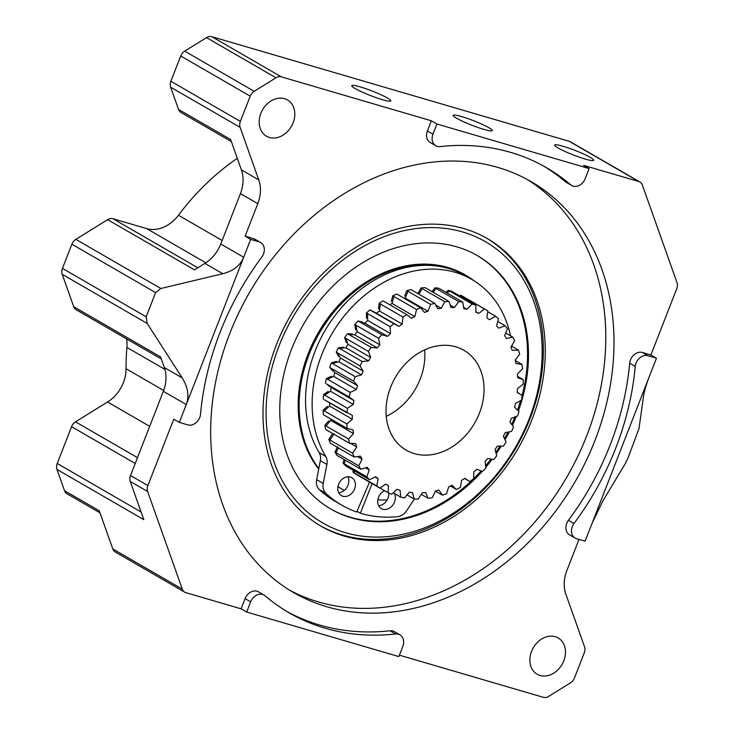 <?xml version="1.0" encoding="UTF-8"?>
<svg xmlns="http://www.w3.org/2000/svg" width="734" height="734" viewBox="0 0 734 734"><rect width="100%" height="100%" fill="white"/><g stroke="black" fill="none" stroke-linecap="round" stroke-linejoin="round"><path stroke-width="1.1" d="M594.935 440.547A237.311 188.28 120 0 0 531.113 181.637A237.311 188.28 120 0 0 229.724 333.631A237.311 188.28 120 0 0 293.545 592.531A237.311 188.28 120 0 0 594.935 440.547M289.48 590.09A237.311 188.28 120 0 0 586.732 435.803A237.311 188.28 120 0 0 526.975 179.335M149.681 426.344L107.549 401.993A32.957 26.149 120 0 0 123.395 382.597A32.957 26.149 120 0 0 126.037 368.725A214.245 169.976 -60 0 1 126.918 347.421A32.957 26.149 120 0 0 126.597 338.906M573.208 186.161A10.551 8.368 120 0 0 585.126 178.775L589.118 168.554L436.941 124.009L431.381 120.789L427.399 131.01L432.959 134.221A10.551 8.368 120 0 0 435.794 145.736A10.551 8.368 120 0 0 437.271 146.36A10.551 8.368 120 0 0 440.161 146.598A257.093 203.969 -60 0 1 546.573 167.728A257.093 203.969 -60 0 1 570.74 184.83A10.551 8.368 120 0 0 571.731 185.528A10.551 8.368 120 0 0 573.208 186.161M263.478 254.019A10.551 8.368 120 0 0 260.634 242.514A10.551 8.368 120 0 0 259.166 241.881L250.67 239.394L243.697 257.258L179.316 422.408L187.812 424.894A10.551 8.368 120 0 0 199.731 417.508A10.551 8.368 120 0 0 200.529 414.159A257.093 203.969 -60 0 1 261.763 257.102A10.551 8.368 120 0 0 263.478 254.019M259.166 241.881L253.606 238.669A10.551 8.368 -60 0 1 255.083 239.293L260.634 242.514M456.603 118.257A20.965 2.422 21.3 0 0 478.091 127.542A20.965 2.422 21.3 0 0 492.257 130.597A20.965 2.422 21.3 0 0 488.862 127.707A20.965 2.422 21.3 0 0 467.374 118.422A20.965 2.422 21.3 0 0 453.199 115.366A20.965 2.422 21.3 0 0 456.603 118.257M355.155 88.557A20.965 2.422 21.3 0 0 376.643 97.842A20.965 2.422 21.3 0 0 390.809 100.897A20.965 2.422 21.3 0 0 387.414 98.007A20.965 2.422 21.3 0 0 365.917 88.722A20.965 2.422 21.3 0 0 351.751 85.667A20.965 2.422 21.3 0 0 355.155 88.557M558.051 147.956A20.965 2.422 21.3 0 0 579.539 157.241A20.965 2.422 21.3 0 0 593.714 160.296A20.965 2.422 21.3 0 0 590.31 157.406A20.965 2.422 21.3 0 0 568.822 148.121A20.965 2.422 21.3 0 0 554.647 145.066A20.965 2.422 21.3 0 0 558.051 147.956M563.804 660.82A20.965 16.634 120 0 0 558.161 637.947A20.965 16.634 120 0 0 531.544 651.379A20.965 16.634 120 0 0 537.178 674.243A20.965 16.634 120 0 0 563.804 660.82M293.123 122.798A20.965 16.634 120 0 0 287.48 99.925A20.965 16.634 120 0 0 260.864 113.348A20.965 16.634 120 0 0 266.497 136.221A20.965 16.634 120 0 0 293.123 122.798M344.191 536.049A166.095 131.781 120 0 0 525.627 434.262A166.095 131.781 120 0 0 487.266 238.55A166.095 131.781 120 0 0 464.053 228.632A166.095 131.781 120 0 0 282.627 330.419A166.095 131.781 120 0 0 320.987 526.131A166.095 131.781 120 0 0 344.191 536.049M585.108 541.206L656.462 358.192L647.966 355.706A10.551 8.368 120 0 0 635.24 366.44A257.093 203.969 -60 0 1 574.016 523.489A10.551 8.368 120 0 0 575.135 538.086A10.551 8.368 120 0 0 576.612 538.719L585.108 541.206M578.998 539.417L566.868 570.529A32.957 26.149 120 0 0 565.886 594.274L584.548 646.81A8.239 6.542 120 0 1 584.301 652.746L574.447 678.014A8.239 6.542 120 0 1 570.492 682.859L548.665 696.382A8.239 6.542 120 0 1 543.307 697.3L399.388 655.168M99.989 512.837L66.977 493.753A8.239 6.542 -60 0 1 64.519 490.697L56.968 469.43A8.239 6.542 -60 0 1 57.215 463.493L71.565 426.674A8.239 6.542 -60 0 1 75.529 421.83L137.478 457.649M107.549 401.993L75.529 421.83M161.287 358.963L76.171 309.748A8.239 6.542 -60 0 1 73.712 306.693L160.553 356.907L164.333 367.541A32.957 26.149 -60 0 1 163.352 391.286L130.505 475.54L147.873 485.578L173.756 419.197L179.316 422.408M163.352 391.286L186.28 404.544C189.354 396.094 187.987 387.203 182.17 377.854L147.204 323.465L62.216 274.323L73.712 306.693M62.216 274.323A8.239 6.542 -60 0 1 62.454 268.387L146.176 316.794L155.608 292.609L71.886 244.202L62.454 268.387M71.886 244.202A8.239 6.542 -60 0 1 75.85 239.357L107.641 219.659A8.239 6.542 -60 0 1 112.999 218.732L197.85 267.791M205.841 262.818L146.617 228.577L112.999 218.732M146.617 228.577A32.957 26.149 120 0 0 178.454 215.236A214.245 169.976 -60 0 1 237.302 158.315M649.498 376.056C646.269 384.414 644.25 391.35 643.434 396.855L639.011 428.482L628.065 457.86L625.377 463.448L602.825 501.001L592.072 523.333M589.118 168.554L583.558 165.343L638.754 181.5L569.281 141.332A8.239 6.542 -60 0 1 570.428 141.818L639.91 181.995A8.239 6.542 120 0 1 642.369 185.051L677.032 282.654A8.239 6.542 120 0 1 676.785 288.59L650.902 354.981L642.406 352.485L647.966 355.706M656.462 358.192L650.902 354.981M107.641 219.659L194.492 269.864L204.933 263.396A32.957 26.149 120 0 0 220.778 244.009L240.422 193.602A32.957 26.149 -60 0 0 241.403 169.857L230.641 139.533L178.527 109.412L170.637 87.19A8.239 6.542 -60 0 1 170.884 81.254L240.357 121.422A8.239 6.542 120 0 0 240.119 127.358L258.772 179.903L241.403 169.857M250.67 239.394L245.11 236.183L257.799 203.648A32.957 26.149 120 0 0 258.772 179.903M246.661 612.046L398.837 656.591L402.819 646.37A10.551 8.368 120 0 0 399.984 634.864A10.551 8.368 120 0 0 395.617 634.002A257.093 203.969 -60 0 1 289.205 612.862A257.093 203.969 -60 0 1 265.038 595.769A10.551 8.368 120 0 0 264.038 595.072A10.551 8.368 120 0 0 250.652 601.825L246.661 612.046L241.101 608.825L185.904 592.668A8.239 6.542 120 0 1 184.757 592.182A8.239 6.542 120 0 1 182.289 589.127L147.626 491.514L130.257 481.476L143.818 519.644L56.968 469.43M569.281 141.332L211.869 36.7L281.351 76.868L431.381 120.789M281.351 76.868A8.239 6.542 120 0 0 275.993 77.795L254.175 91.31A8.239 6.542 120 0 0 250.211 96.163L240.357 121.422M250.211 96.163L180.729 55.986L170.884 81.254M275.993 77.795L206.52 37.617L184.693 51.141L254.175 91.31M64.519 490.697L99.255 510.781L112.816 548.949L182.289 589.127M575.135 538.086L569.584 534.875A10.551 8.368 -60 0 1 568.455 520.278L574.016 523.489M635.24 366.44L629.689 363.229A257.093 203.969 -60 0 1 568.455 520.278M629.689 363.229A10.551 8.368 -60 0 1 642.406 352.485M639.91 181.995A8.239 6.542 120 0 0 638.754 181.5M571.731 185.528L566.18 182.316A10.551 8.368 -60 0 1 565.189 181.61L570.74 184.83M543.775 166.15A257.093 203.969 -60 0 1 565.189 181.61M435.794 145.736L430.234 142.515A10.551 8.368 -60 0 1 427.399 131.01M253.606 238.669L245.11 236.183M147.873 485.578A8.239 6.542 120 0 0 147.626 491.514M250.652 601.825L245.092 598.614L241.101 608.825M245.092 598.614A10.551 8.368 -60 0 1 258.487 591.852L264.038 595.072M395.617 634.002L390.057 630.781A257.093 203.969 -60 0 1 286.443 611.229M390.057 630.781A10.551 8.368 -60 0 1 394.424 631.653L399.984 634.864M436.941 124.009L432.959 134.221M184.757 592.182L115.275 552.005A8.239 6.542 -60 0 1 112.816 548.949M206.52 37.617A8.239 6.542 -60 0 1 211.869 36.7M231.366 141.589L180.986 112.467A8.239 6.542 -60 0 1 178.527 109.412M180.729 55.986A8.239 6.542 -60 0 1 184.693 51.141M130.257 481.476A8.239 6.542 -60 0 1 130.505 475.54M75.85 239.357L160.838 288.499L222.778 273.718C233.274 271.039 240.247 265.552 243.697 257.258L220.778 244.009M160.838 288.499L155.608 292.609M146.176 316.794L147.204 323.465M482.183 471.375A146.36 116.119 -60 0 1 330.869 509.047A146.36 116.119 -60 0 1 291.499 349.375A146.36 116.119 -60 0 1 477.384 255.634A146.36 116.119 -60 0 1 518.443 410.783M529.141 418.94A162.462 128.9 -60 0 1 345.503 532.691A162.462 128.9 -60 0 1 279.113 345.742A162.462 128.9 -60 0 1 462.741 231.99A162.462 128.9 -60 0 1 529.141 418.94M486.303 237.999A166.095 131.781 -60 0 1 530.021 418.646A166.095 131.781 -60 0 1 320.033 525.581M516.259 416.545A146.36 116.119 -60 0 1 512.488 425.344M509.268 431.968A146.36 116.119 -60 0 1 505.12 439.648M501.194 446.208A146.36 116.119 -60 0 1 496.276 453.64M492.129 459.337A146.36 116.119 -60 0 1 485.789 467.255M387.13 499.937A123.551 98.017 -60 0 1 377.863 499.845M344.264 490.404A123.551 98.017 -60 0 1 342.283 489.294A123.551 98.017 -60 0 1 337.952 486.596M318.813 468.54A123.551 98.017 -60 0 1 309.06 354.513A123.551 98.017 -60 0 1 465.962 275.388A123.551 98.017 -60 0 1 474.448 281.058M514.855 417.105A146.36 116.119 -60 0 1 511.754 424.307M507.891 432.243A146.36 116.119 -60 0 1 504.542 438.427M499.872 446.235A146.36 116.119 -60 0 1 495.9 452.245M490.899 459.154A146.36 116.119 -60 0 1 485.669 465.705M481.045 471.017A146.36 116.119 -60 0 1 473.614 478.742M473.402 478.944A146.36 116.119 -60 0 1 330.383 508.772M318.703 469.081A123.551 98.017 -60 0 1 308.096 353.953A123.551 98.017 -60 0 1 465.007 274.828L465.962 275.388M476.907 255.359A146.36 116.119 -60 0 1 522.103 395.36M520.617 400.663A146.36 116.119 -60 0 1 517.598 409.921M342.283 489.294L341.328 488.743A123.551 98.017 -60 0 1 337.934 486.67M394.387 493.468A10.377 8.239 -60 0 1 394.433 502.212A10.377 8.239 -60 0 1 381.341 508.634A10.377 8.239 -60 0 1 378.643 497.074A10.377 8.239 -60 0 1 384.543 490.651M388.763 493.009A10.377 8.239 -60 0 1 387.873 498.423A10.377 8.239 -60 0 1 378.643 505.726M338.695 484.073A10.377 8.239 -60 0 1 351.779 477.66A10.377 8.239 -60 0 1 354.485 489.211A10.377 8.239 -60 0 1 341.393 495.634A10.377 8.239 -60 0 1 338.695 484.073M347.916 476.77A10.377 8.239 -60 0 1 347.916 485.422A10.377 8.239 -60 0 1 338.695 492.725M369.523 482.128L356.706 512.029A137.552 109.127 -60 0 1 341.842 505.212L335.273 501.423A137.552 109.127 -60 0 1 319.318 489.578A12.46 9.881 -60 0 1 316.666 479.641L320.327 460.686A12.46 9.881 120 0 0 319.143 452.594A118.156 93.741 -60 0 1 316.106 348.622A118.156 93.741 -60 0 1 465.108 275.58L471.678 279.379A118.156 93.741 -60 0 1 510.525 335.787M319.143 452.594L325.712 456.383A118.156 93.741 -60 0 1 322.666 352.421A118.156 93.741 -60 0 1 471.678 279.379M512.103 345.255A118.156 93.741 -60 0 1 512.249 346.521M316.666 479.641L323.226 483.44L326.887 464.484L320.327 460.686M323.226 483.44A12.46 9.881 120 0 0 325.887 493.367L319.318 489.578M341.842 505.212A137.552 109.127 -60 0 1 325.887 493.367M414.38 499.019L406.7 510.607A12.46 9.881 120 0 1 397.452 516.663A137.552 109.127 -60 0 1 360.357 513.222L372.083 483.605M325.712 456.383A12.46 9.881 -60 0 1 326.887 464.484M357.018 511.295L360.357 513.222M414.215 453.584A57.683 45.765 120 0 0 477.219 418.242A57.683 45.765 120 0 0 463.897 350.274A57.683 45.765 120 0 0 455.842 346.833A57.683 45.765 120 0 0 392.837 382.175A57.683 45.765 120 0 0 406.159 450.144A57.683 45.765 120 0 0 414.215 453.584M424.637 349.898A57.683 45.765 -60 0 1 386.24 416.306M379.882 488.11A103.815 82.364 120 0 1 376.716 485.899L352.916 472.136A103.815 82.364 120 0 0 356.091 474.357L379.882 488.11L385.699 484.101A97.319 77.217 120 0 0 386.313 484.468A97.319 77.217 120 0 0 388.515 485.679L388.084 492.697L380.019 488.037M352.916 472.136L353.21 470.265M369.551 479.715A103.815 82.364 120 0 1 366.844 476.871L343.053 463.108A103.815 82.364 120 0 0 345.76 465.962L369.551 479.715L375.689 476.687A97.319 77.217 120 0 0 378.148 478.816L375.074 477.036M343.053 463.108L344.154 459.567M360.908 469.255A103.815 82.364 120 0 1 358.752 465.861L334.952 452.098A103.815 82.364 120 0 0 337.126 455.502L360.908 469.255L367.211 467.292A97.319 77.217 120 0 0 369.257 469.916L365.706 467.861M334.952 452.098L337.557 446.712M354.192 457.007A103.815 82.364 120 0 1 352.623 453.153L328.832 439.391A103.815 82.364 120 0 0 330.401 443.263L354.192 457.007L360.495 456.163A97.319 77.217 120 0 0 362.064 459.209L357.669 456.676M328.832 439.391L332.098 434.381M349.567 443.29A103.815 82.364 120 0 1 348.632 439.07L324.841 425.307A103.815 82.364 120 0 0 325.777 429.537L349.567 443.29L355.706 443.584A97.319 77.217 120 0 0 356.761 446.978L350.586 443.409M324.841 425.307L328.694 420.802M347.164 428.454A103.815 82.364 120 0 1 346.888 423.986L323.088 410.223A103.815 82.364 120 0 0 323.364 414.71L347.164 428.454L352.971 429.885A97.319 77.217 120 0 0 353.485 433.537L330.786 420.417A97.319 77.217 120 0 1 330.548 418.848M323.088 410.223L327.428 406.324M323.235 399.14A103.815 82.364 120 0 1 323.621 394.516L347.411 408.278A103.815 82.364 120 0 0 347.026 412.893L324.832 400.058M323.621 394.516L328.337 391.341M329.649 402.847A97.319 77.217 120 0 0 329.63 404.205A97.319 77.217 120 0 0 329.621 406.104L352.32 419.233A97.319 77.217 120 0 1 352.366 415.416L324.327 399.764M329.135 386.185L326.474 383.873L331.199 387.424L353.898 400.553A97.319 77.217 120 0 0 353.293 404.434L330.603 391.305A97.319 77.217 120 0 1 330.878 389.369A97.319 77.217 120 0 1 331.199 387.424M326.474 383.873L349.173 396.993A103.815 82.364 120 0 1 350.219 392.369L326.428 378.606A103.815 82.364 120 0 0 325.373 383.249M326.428 378.606L331.383 376.23M332.906 371.12L329.74 367.44L330.841 368.064L334.832 372.551L357.531 385.671A97.319 77.217 120 0 0 356.394 389.525L333.695 376.395A97.319 77.217 120 0 1 334.245 374.468A97.319 77.217 120 0 1 334.832 372.551M330.841 368.064L353.54 381.185A103.815 82.364 120 0 1 355.21 376.661L331.419 362.899A103.815 82.364 120 0 0 329.74 367.44M331.419 362.899L336.502 361.385M338.704 356.449L336.218 352.118L337.319 352.742L340.475 358.054L363.174 371.175A97.319 77.217 120 0 0 361.523 374.891L338.824 361.77A97.319 77.217 120 0 1 339.64 359.908A97.319 77.217 120 0 1 340.475 358.054M337.319 352.742L360.018 365.871A103.815 82.364 120 0 1 362.275 361.559L338.484 347.797A103.815 82.364 120 0 0 336.218 352.118M338.484 347.797L343.558 347.191M346.375 342.558L344.641 337.686L345.742 338.319L347.98 344.31L370.679 357.43A97.319 77.217 120 0 0 368.56 360.917L345.861 347.788A97.319 77.217 120 0 1 346.907 346.044A97.319 77.217 120 0 1 347.98 344.31M345.742 338.319L368.44 351.439A103.815 82.364 120 0 1 371.221 347.457L347.439 333.695A103.815 82.364 120 0 0 344.641 337.686M347.439 333.695L352.366 334.016M355.733 329.805L354.788 324.52L355.889 325.153L357.146 331.667L379.845 344.796A97.319 77.217 120 0 0 377.313 347.953L354.623 334.832A97.319 77.217 120 0 1 355.871 333.236A97.319 77.217 120 0 1 357.146 331.667M355.889 325.153L378.588 338.273A103.815 82.364 120 0 1 381.827 334.732L358.036 320.969A103.815 82.364 120 0 0 354.788 324.52M358.036 320.969L362.697 322.189M366.523 318.519L366.394 312.959L367.495 313.592L367.752 320.464L390.451 333.594A97.319 77.217 120 0 0 387.57 336.346L364.871 323.226A97.319 77.217 120 0 1 366.303 321.831A97.319 77.217 120 0 1 367.752 320.464M367.495 313.592L390.194 326.713A103.815 82.364 120 0 1 393.8 323.694L370.019 309.932A103.815 82.364 120 0 0 366.394 312.959M370.019 309.932L373.927 311.822M371.11 310.565L374.285 312.033M378.478 308.996L379.166 303.298L380.267 303.931L379.506 310.996L402.204 324.116A97.319 77.217 120 0 0 399.048 326.401L393.8 323.694M380.267 303.931L402.966 317.051A103.815 82.364 120 0 1 406.847 314.638L383.065 300.876A103.815 82.364 120 0 0 379.166 303.298M391.277 301.472L392.763 295.793L393.864 296.426L392.103 303.481L414.802 316.611A97.319 77.217 120 0 0 411.462 318.363L406.847 314.638M393.864 296.426L416.563 309.546A103.815 82.364 120 0 1 420.628 307.803L396.837 294.04A103.815 82.364 120 0 0 392.763 295.793M404.59 296.151L406.838 290.636L407.939 291.27L405.232 298.142L427.931 311.271A97.319 77.217 120 0 0 424.491 312.436L420.628 307.803M407.939 291.27L430.638 304.39A103.815 82.364 120 0 1 434.776 303.353L410.994 289.6A103.815 82.364 120 0 0 406.838 290.636M418.077 293.178L421.032 287.967L422.133 288.6L418.976 294.215M422.133 288.6L444.832 301.72A103.815 82.364 120 0 1 448.933 301.417L425.151 287.664A103.815 82.364 120 0 0 421.032 287.967M432.051 291.655L434.968 287.838L436.069 288.471L433.143 292.288M436.069 288.471L458.768 301.591A103.815 82.364 120 0 1 462.732 302.041L438.941 288.288A103.815 82.364 120 0 0 434.968 287.838M446.088 292.416L448.291 290.269L449.392 290.903L447.189 293.059M449.392 290.903L472.09 304.023A103.815 82.364 120 0 1 475.806 305.206L452.016 291.453A103.815 82.364 120 0 0 448.291 290.269M459.686 295.885L460.658 295.187L461.759 295.82L460.787 296.518M464.576 478.504L469.843 481.513A103.815 82.364 120 0 0 473.604 478.788L473.861 471.797A97.319 77.217 120 0 0 476.88 469.265L482.394 471.439A103.815 82.364 120 0 0 485.835 468.145L485.073 461.42A97.319 77.217 120 0 0 487.789 458.456L493.725 459.512A103.815 82.364 120 0 0 496.744 455.741L494.991 449.465A97.319 77.217 120 0 0 497.322 446.134L503.524 446.061A103.815 82.364 120 0 0 506.056 441.896L503.35 436.225A97.319 77.217 120 0 0 505.24 432.62L511.561 431.409A103.815 82.364 120 0 0 513.534 426.977L509.946 422.059A97.319 77.217 120 0 0 511.35 418.27L517.608 415.958A103.815 82.364 120 0 0 518.975 411.361L514.598 407.324A97.319 77.217 120 0 0 515.47 403.452L521.525 400.094A103.815 82.364 120 0 0 522.241 395.461L517.195 392.415A97.319 77.217 120 0 0 517.516 388.552L523.195 384.231A103.815 82.364 120 0 0 523.25 379.68L517.654 377.698A97.319 77.217 120 0 0 517.424 373.945L522.58 368.789A103.815 82.364 120 0 0 521.975 364.431L515.984 363.559A97.319 77.217 120 0 0 515.195 360.027L519.7 354.155A103.815 82.364 120 0 0 518.443 350.109L512.204 350.375A97.319 77.217 120 0 0 510.892 347.145L514.626 340.723A103.815 82.364 120 0 0 512.754 337.08L506.432 338.484A97.319 77.217 120 0 0 504.625 335.64L507.497 328.823A103.815 82.364 120 0 0 505.056 325.694L498.817 328.19A97.319 77.217 120 0 0 496.56 325.813L498.487 318.767A103.815 82.364 120 0 0 495.542 316.235L489.541 319.758A97.319 77.217 120 0 0 486.89 317.905L487.826 310.831A103.815 82.364 120 0 0 486.991 310.335L463.2 296.582A103.815 82.364 120 0 0 460.658 295.187M486.991 310.335A103.815 82.364 120 0 0 484.458 308.95L461.759 295.82M495.542 316.235L487.761 311.73M505.056 325.694L497.845 321.52M512.754 337.08L505.827 333.071M518.443 350.109L511.561 346.127M521.975 364.431L515.332 360.587M523.25 379.68L517.589 376.404M450.437 486.046L456.383 489.486A103.815 82.364 120 0 0 460.374 487.394L461.64 480.311A97.319 77.217 120 0 0 464.897 478.293L468.705 480.889M435.409 491.119L442.382 495.147A103.815 82.364 120 0 0 446.492 493.753L448.731 486.761A97.319 77.217 120 0 0 452.135 485.293L456.383 489.486M421.307 494.377L428.179 498.349A103.815 82.364 120 0 0 432.317 497.68L435.473 490.963A97.319 77.217 120 0 0 438.932 490.092L442.382 495.147M407.15 494.955L414.159 499.01A103.815 82.364 120 0 0 418.206 499.083L422.197 492.817A97.319 77.217 120 0 0 425.628 492.56L428.179 498.349M393.305 492.844L400.681 497.111A103.815 82.364 120 0 0 404.526 497.927L409.26 492.266A97.319 77.217 120 0 0 412.572 492.642L414.159 499.01M388.084 492.697A103.815 82.364 120 0 0 391.644 494.239L396.984 489.339A97.319 77.217 120 0 0 400.094 490.33L400.681 497.111M435.904 305.142L441.244 308.234A97.319 77.217 120 0 0 437.785 308.794L434.776 303.353M450.364 305.243L454.392 307.574A97.319 77.217 120 0 0 451.006 307.518L448.933 301.417M463.686 307.381L467.044 309.317A97.319 77.217 120 0 0 463.815 308.638L462.732 302.041M475.907 311.711L478.862 313.418A97.319 77.217 120 0 0 475.889 312.133L475.806 305.206M484.458 308.95L478.862 313.418M472.09 304.023L467.044 309.317M458.768 301.591L454.392 307.574M444.832 301.72L441.244 308.234M430.638 304.39L427.931 311.271M416.563 309.546L414.802 316.611M402.966 317.051L402.204 324.116M390.194 326.713L390.451 333.594M381.827 334.732L387.57 336.346M378.588 338.273L379.845 344.796M371.221 347.457L377.313 347.953M368.44 351.439L370.679 357.43M362.275 361.559L368.56 360.917M360.018 365.871L363.174 371.175M355.21 376.661L361.523 374.891M353.54 381.185L357.531 385.671M350.219 392.369L356.394 389.525M349.173 396.993L353.898 400.553M347.411 408.278L353.293 404.434M346.888 423.986L352.32 419.233M348.632 439.07L353.485 433.537M352.623 453.153L356.761 446.978M358.752 465.861L362.064 459.209M366.844 476.871L369.257 469.916M376.716 485.899L378.148 478.816M257.799 203.648L240.422 193.602M240.119 127.358L170.637 87.19M164.911 369.386L126.918 347.421M126.037 368.725L163.654 390.479M178.454 215.236L222.145 240.495M182.17 377.854L164.333 367.541M222.778 273.718L204.933 263.396M135.203 463.475L71.565 426.674M57.215 463.493L141.102 512.002M379.506 310.996A97.319 77.217 120 0 0 377.918 312.115A97.319 77.217 120 0 0 376.386 313.253M392.103 303.481A97.319 77.217 120 0 0 390.433 304.344A97.319 77.217 120 0 0 389.708 304.729M405.232 298.142A97.319 77.217 120 0 0 404.397 298.417M359.128 321.602L364.871 323.226M348.531 334.337L354.623 334.832M339.576 348.439L345.861 347.788M332.511 363.532L338.824 361.77M327.52 379.239L333.695 376.395M324.722 395.158L330.603 391.305M324.189 410.856L329.621 406.104M325.942 425.949L330.786 420.417M329.924 440.024L334.062 433.858M336.053 452.74L338.374 447.859M344.145 463.75L345.255 460.2M354.017 472.769L354.302 470.898M385.689 484.101L386.313 484.468M517.204 392.314L519.241 393.488M375.111 312.519L397.81 325.639"/></g></svg>
